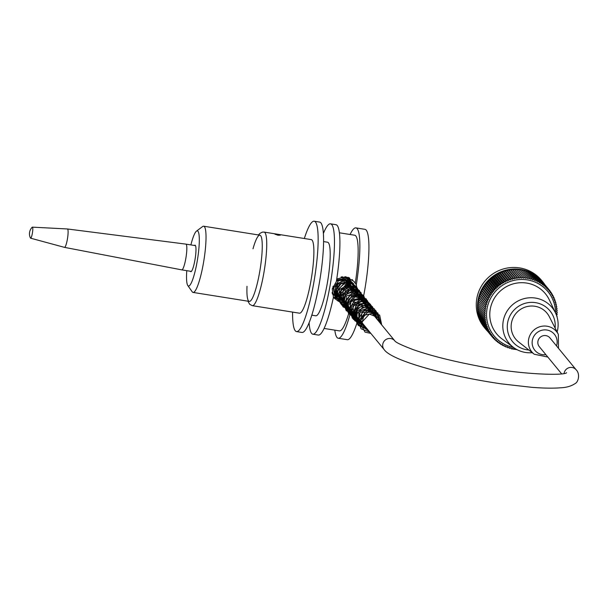 <?xml version="1.0" encoding="UTF-8"?>
<svg xmlns="http://www.w3.org/2000/svg" width="609" height="609" viewBox="0 0 609 609"><rect width="100%" height="100%" fill="white"/><g stroke="black" fill="none" stroke-linecap="round" stroke-linejoin="round"><path stroke-width="0.91" d="M561.62 373.835L539.323 346.696A6.889 6.722 -39.4 0 1 540.381 337.127A6.889 6.722 -39.4 0 1 549.973 337.942L576.175 369.83A6.889 6.722 -39.4 0 1 576.335 370.028M542.863 281.959L541.607 280.429A37.073 36.152 140.6 0 0 490.009 276.037A37.073 36.152 140.6 0 0 484.322 327.505L485.579 329.035A37.073 36.152 -39.4 0 1 491.273 277.567A37.073 36.152 -39.4 0 1 542.863 281.959A37.073 36.152 -39.4 0 1 544.743 284.479M510.654 347.945L511.294 348.721A37.073 36.152 140.6 0 0 511.301 348.721L511.484 348.942A140.1 5.367 60.3 0 0 510.913 347.838A139.339 30.404 -29.2 0 1 509.588 348.348A139.339 6.92 63.2 0 0 509.139 347.32A139.339 30.085 -26.1 0 1 507.784 347.762A139.339 8.488 66.2 0 0 507.396 346.704A139.339 29.681 -23.1 0 1 506.01 347.084A139.339 10.026 69.1 0 0 505.691 345.996A139.339 29.194 -20 0 1 504.282 346.315A139.339 11.541 72 0 0 504.031 345.204A139.339 28.631 -17 0 1 502.592 345.455A139.339 13.025 75 0 0 502.41 344.329A139.339 27.991 -13.9 0 1 500.956 344.511A139.339 14.471 78 0 0 500.842 343.362A139.339 27.268 -10.9 0 1 499.372 343.476A139.339 15.88 80.9 0 0 499.327 342.311A139.339 26.476 -7.8 0 1 497.85 342.365A139.339 17.242 83.9 0 0 497.88 341.192A139.339 25.608 -4.8 0 1 496.388 341.169A139.339 18.559 86.9 0 0 496.487 339.989A139.339 24.672 -1.8 0 1 494.995 339.898A139.339 19.823 89.8 0 0 495.163 338.718A139.339 23.66 1.3 0 1 493.671 338.551A139.339 21.033 92.8 0 0 493.907 337.378A139.339 22.594 4.3 0 1 492.422 337.142A139.339 22.19 95.8 0 0 492.734 335.97A139.339 21.46 7.3 0 1 491.25 335.666A139.339 23.287 98.8 0 0 491.63 334.501A139.339 20.272 10.3 0 1 490.161 334.128A139.339 24.314 101.8 0 0 490.61 332.978A139.339 19.024 13.2 0 1 489.149 332.529A139.339 25.274 104.9 0 0 489.666 331.395A139.339 17.73 16.2 0 1 488.228 330.885A139.339 26.164 107.9 0 0 488.814 329.766A139.339 16.382 19.2 0 1 487.398 329.187A139.339 26.986 110.9 0 0 488.053 328.099A139.339 14.989 22.2 0 1 486.66 327.452A139.339 27.732 114 0 0 487.375 326.386A139.339 13.55 25.1 0 1 486.012 325.678A139.339 28.41 117 0 0 486.789 324.643A139.339 12.081 28.1 0 1 485.457 323.866A139.339 29.004 120.1 0 0 486.302 322.861A139.339 10.581 31 0 1 485.008 322.024A139.339 29.514 123.1 0 0 485.906 321.065A139.339 9.051 33.9 0 1 484.65 320.167A139.339 29.948 126.2 0 0 485.609 319.238A139.339 7.491 36.9 0 1 484.391 318.286A139.339 30.298 129.3 0 0 485.403 317.403A139.339 5.915 39.8 0 1 484.231 316.391A139.339 30.564 132.3 0 0 485.297 315.553A139.339 4.316 42.7 0 1 484.17 314.488A139.339 30.754 135.4 0 0 485.289 313.696A139.339 2.718 45.7 0 1 484.216 312.584A139.339 30.853 138.5 0 0 485.381 311.846A139.339 1.104 48.6 0 1 484.353 310.681A139.339 30.869 141.6 0 0 485.563 309.996A139.339 0.518 51.5 0 0 484.597 308.786A139.339 30.8 144.6 0 0 485.845 308.154A139.339 2.131 54.4 0 0 484.939 306.898A139.339 30.64 147.7 0 0 486.226 306.335A139.339 3.738 57.4 0 0 485.381 305.04A139.339 30.404 150.8 0 0 486.705 304.53A139.339 5.336 60.3 0 0 485.913 303.198A139.339 30.085 153.9 0 0 487.269 302.749A139.339 6.92 63.2 0 0 486.545 301.379A139.339 29.681 156.9 0 0 487.931 300.998A139.339 8.488 66.2 0 0 487.269 299.598A139.339 29.194 160 0 0 488.684 299.285A139.339 10.026 69.1 0 0 488.083 297.862A139.339 28.631 163 0 0 489.522 297.603A139.339 11.541 72 0 0 488.989 296.157A139.339 27.991 166.1 0 0 490.443 295.974A139.339 13.025 75 0 0 489.986 294.505A139.339 27.268 169.1 0 0 491.455 294.391A139.339 14.471 78 0 0 491.06 292.906A139.339 26.476 172.2 0 0 492.544 292.86A139.339 15.88 80.9 0 0 492.224 291.361A139.339 25.608 175.2 0 0 493.709 291.384A139.339 17.242 83.9 0 0 493.457 289.876A139.339 24.672 178.2 0 0 494.95 289.968A139.339 18.559 86.9 0 0 494.767 288.46A139.339 23.66 -178.7 0 0 496.259 288.62A139.339 19.823 89.8 0 0 496.152 287.105A139.339 22.594 -175.7 0 0 497.637 287.341A139.339 21.033 92.8 0 0 497.606 285.827A139.339 21.46 -172.7 0 0 499.083 286.131A139.339 22.19 95.8 0 0 499.114 284.624A139.339 20.272 -169.7 0 0 500.583 284.997A139.339 23.287 98.8 0 0 500.689 283.497A139.339 19.024 -166.8 0 0 502.143 283.946A139.339 24.314 101.8 0 0 502.318 282.462A139.339 17.73 -163.8 0 0 503.757 282.972A139.339 25.274 104.9 0 0 503.993 281.503A139.339 16.382 -160.8 0 0 505.409 282.081A139.339 26.164 107.9 0 0 505.721 280.635A139.339 14.989 -157.8 0 0 507.114 281.282A139.339 26.986 110.9 0 0 507.487 279.851A139.339 13.55 -154.9 0 0 508.85 280.566A139.339 27.732 114 0 0 509.284 279.166A139.339 12.081 -151.9 0 0 510.616 279.942A139.339 28.41 117 0 0 511.118 278.572A139.339 10.581 -149 0 0 512.413 279.409A139.339 29.004 120.1 0 0 512.984 278.069A139.339 9.051 -146.1 0 0 514.24 278.968A139.339 29.514 123.1 0 0 514.864 277.674A139.339 7.491 -143.1 0 0 516.074 278.625A139.339 29.948 126.2 0 0 516.759 277.369A139.339 5.915 -140.2 0 0 517.932 278.382A139.339 30.298 129.3 0 0 518.662 277.164A139.339 4.316 -137.3 0 0 519.789 278.229A139.339 30.564 132.3 0 0 520.581 277.057A139.339 2.718 -134.3 0 0 521.654 278.176A139.339 30.754 135.4 0 0 522.492 277.049A139.339 1.104 -131.4 0 0 523.512 278.222A139.339 30.853 138.5 0 0 524.402 277.148A139.339 0.518 -128.5 0 1 525.369 278.359A139.339 30.869 141.6 0 0 526.298 277.339A139.339 2.131 -125.6 0 1 527.211 278.595A139.339 30.8 144.6 0 0 528.186 277.635L521.669 269.703L520.634 270.442M511.743 348.82A37.073 36.152 140.6 0 0 513.41 349.147A37.073 36.152 140.6 0 0 513.981 349.239A37.073 36.152 140.6 0 0 515.085 349.399A138.586 2.116 -125.6 0 0 514.544 348.599A138.586 30.633 144.6 0 1 513.417 349.163A138.586 3.563 -122.9 0 0 512.9 348.302A140.1 30.831 147.4 0 1 511.484 348.942M487.68 331.372A37.073 36.152 -39.4 0 1 485.579 329.035M515.153 349.406A37.073 36.152 140.6 0 0 516.706 349.558L516.957 349.787A140.1 0.678 -128.2 0 0 516.721 349.49M515.869 349.003A138.586 30.694 141.9 0 1 515.107 349.429L514.506 348.622M556.877 316.444A139.339 30.869 -38.4 0 0 557.121 316.178A139.339 1.104 -131.4 0 1 556.603 315.599M556.466 315.234A139.339 30.853 -41.5 0 0 557.265 314.274A139.339 2.718 -134.3 0 1 556.466 313.498A139.339 30.754 -44.6 0 0 557.304 312.371A139.339 4.316 -137.3 0 1 556.459 311.641A139.339 30.564 -47.7 0 0 557.243 310.468A139.339 5.915 -140.2 0 1 556.352 309.791A139.339 30.298 -50.7 0 0 557.083 308.58A139.339 7.491 -143.1 0 1 556.146 307.956A139.339 29.948 -53.8 0 0 556.832 306.692A139.339 9.051 -146.1 0 1 555.85 306.137A139.339 29.514 -56.9 0 0 556.474 304.835A139.339 10.581 -149 0 1 555.454 304.333A139.339 29.004 -59.9 0 0 556.017 302.993A139.339 12.081 -151.9 0 1 554.959 302.551A139.339 28.41 -63 0 0 555.461 301.189A139.339 13.55 -154.9 0 1 554.38 300.808A139.339 27.732 -66 0 0 554.814 299.407A139.339 14.989 -157.8 0 1 553.703 299.095A139.339 26.986 -69.1 0 0 554.076 297.672A139.339 16.382 -160.8 0 1 552.934 297.428A139.339 26.164 -72.1 0 0 553.246 295.974A139.339 17.73 -163.8 0 1 552.081 295.799A139.339 25.274 -75.1 0 0 552.325 294.33A139.339 19.024 -166.8 0 1 551.145 294.223A139.339 24.314 -78.2 0 0 551.32 292.731A139.339 20.272 -169.7 0 1 550.125 292.693A139.339 23.287 -81.2 0 0 550.224 291.193A139.339 21.46 -172.7 0 1 549.021 291.224A139.339 22.19 -84.2 0 0 549.052 289.717A139.339 22.594 -175.7 0 1 547.841 289.823A139.339 21.033 -87.2 0 0 547.803 288.308A139.339 23.66 -178.7 0 1 546.593 288.476A139.339 19.823 -90.2 0 0 546.479 286.961A139.339 24.672 178.2 0 1 545.268 287.204A139.339 18.559 -93.1 0 0 545.085 285.69A139.339 25.608 175.2 0 1 543.875 286.002A139.339 17.242 -96.1 0 0 543.624 284.494A139.339 26.476 172.2 0 1 542.421 284.883A139.339 15.88 -99.1 0 0 542.101 283.383A139.339 27.268 169.1 0 1 540.906 283.832A139.339 14.471 -102 0 0 540.518 282.348A139.339 27.991 166.1 0 1 539.346 282.873A139.339 13.025 -105 0 0 538.881 281.404A139.339 28.631 163 0 1 537.724 281.99A139.339 11.541 -108 0 0 537.199 280.543A139.339 29.194 160 0 1 536.057 281.198A139.339 10.026 -110.9 0 0 535.463 279.775A139.339 29.681 156.9 0 1 534.352 280.49A139.339 8.488 -113.8 0 0 533.69 279.097A139.339 30.085 153.9 0 1 532.609 279.874A139.339 6.92 -116.8 0 0 531.885 278.511A139.339 30.404 150.8 0 1 530.835 279.356A139.339 5.336 -119.7 0 0 530.051 278.024A139.339 30.64 147.7 0 1 529.038 278.93A139.339 3.738 -122.6 0 0 528.186 277.635M555.522 312.988A34.835 33.967 140.6 0 0 527.173 279.874A34.835 33.967 140.6 0 0 487.223 307.849A34.835 33.967 140.6 0 0 513.562 347.465M508.827 347.419L509.588 348.348M507 346.81L507.784 347.762M505.211 346.11L506.01 347.084M503.453 345.311L504.282 346.315M501.732 344.412L502.592 345.455M500.065 343.423L500.956 344.511M498.444 342.342L499.372 343.476M496.875 341.177L497.85 342.365M495.368 339.921L496.388 341.169M493.914 338.581L494.995 339.898M492.521 337.158L493.671 338.551M485.913 329.164L492.422 337.142M484.764 327.558L491.25 335.666M483.706 325.906L490.161 334.128M482.747 324.209L489.149 332.529M481.879 322.473L481.711 322.953L488.228 330.885M481.11 320.699L480.882 321.255L487.398 329.187M480.432 318.888L480.143 319.519L486.66 327.452M479.862 317.053L479.496 317.746L486.012 325.678M479.39 315.188L478.94 315.934L485.457 323.866M479.017 313.308L478.484 314.092L485.008 322.024M478.743 311.412L478.134 312.234L484.65 320.167M478.575 309.509L477.875 310.354L484.391 318.286M478.507 307.598L477.715 308.458L484.231 316.391M478.545 305.688L477.654 306.555L484.17 314.488M478.689 303.777L477.7 304.652L484.216 312.584M524.402 277.148L517.886 269.216L516.858 270.122L515.975 269.117L514.993 270.076L514.065 269.125L513.136 270.13L512.146 269.231L511.271 270.282L510.243 269.437L509.421 270.525L508.34 269.741L507.579 270.868L506.46 270.137L505.759 271.309L504.602 270.64L503.963 271.842L502.768 271.233L502.189 272.467L500.971 271.918L500.453 273.182L499.205 272.703L498.756 273.981L497.477 273.57L497.096 274.872L495.802 274.53L495.49 275.847L494.173 275.572L493.929 276.897L492.597 276.692L492.43 278.031L491.082 277.894L490.983 279.242L489.636 279.173L489.606 280.521L488.251 280.528L488.296 281.868L486.941 281.944L487.055 283.284L485.7 283.429L485.883 284.761L484.543 284.974L484.794 286.291L483.47 286.573L483.79 287.874L482.473 288.224L482.861 289.511L481.567 289.93L482.024 291.186L480.752 291.673L481.277 292.899L480.029 293.447L480.615 294.649L479.397 295.266L480.044 296.431L478.857 297.108L479.572 298.235L478.423 298.973L479.192 300.054L478.08 300.854L478.91 301.897L477.837 302.749L484.353 310.681M478.91 301.897L485.563 309.996M478.08 300.854L484.597 308.786M479.192 300.054L485.845 308.154M478.423 298.973L484.939 306.898M479.572 298.235L486.226 306.335M478.857 297.108L485.381 305.04M480.044 296.431L486.705 304.53M479.397 295.266L485.913 303.198M480.615 294.649L487.269 302.749M480.029 293.447L486.545 301.379M481.277 292.899L487.931 300.998M480.752 291.673L487.269 299.598M482.024 291.186L488.684 299.285M481.567 289.93L488.083 297.862M482.861 289.511L489.522 297.603M482.473 288.224L488.989 296.157M483.79 287.874L490.443 295.974M483.47 286.573L489.986 294.505M484.794 286.291L491.455 294.391M484.543 284.974L491.06 292.906M485.883 284.761L492.544 292.86M485.7 283.429L492.224 291.361M487.055 283.284L493.709 291.384M486.941 281.944L493.457 289.876M488.296 281.868L494.95 289.968M488.251 280.528L494.767 288.46M489.606 280.521L496.259 288.62M489.636 279.173L496.152 287.105M490.983 279.242L497.637 287.341M491.082 277.894L497.606 285.827M492.43 278.031L499.083 286.131M492.597 276.692L499.114 284.624M493.929 276.897L500.583 284.997M494.173 275.572L500.689 283.497M495.49 275.847L502.143 283.946M495.802 274.53L502.318 282.462M497.096 274.872L503.757 282.972M497.477 273.57L503.993 281.503M498.756 273.981L505.409 282.081M499.205 272.703L505.721 280.635M500.453 273.182L507.114 281.282M500.971 271.918L507.487 279.851M502.189 272.467L508.85 280.566M502.768 271.233L509.284 279.166M503.963 271.842L510.616 279.942M504.602 270.64L511.118 278.572M505.759 271.309L512.413 279.409M506.46 270.137L512.984 278.069M507.579 270.868L514.24 278.968M508.34 269.741L514.864 277.674M509.421 270.525L516.074 278.625M510.243 269.437L516.759 277.369M511.271 270.282L517.932 278.382M512.146 269.231L518.662 277.164M513.136 270.13L519.789 278.229M514.065 269.125L520.581 277.057M514.993 270.076L521.654 278.176M515.975 269.117L522.492 277.049M516.858 270.122L523.512 278.222M518.731 270.244L519.781 269.406L526.298 277.339M557.121 316.178L556.565 315.508M557.265 314.274L556.535 313.399M557.304 312.371L556.565 311.473M557.243 310.468L556.497 309.555M557.083 308.58L556.314 307.644M556.832 306.692L556.04 305.733M556.474 304.835L555.659 303.845M556.017 302.993L555.18 301.973M555.461 301.189L554.593 300.123M554.814 299.407L553.908 298.303M554.076 297.672L553.132 296.514M553.246 295.974L552.256 294.771M552.325 294.33L551.282 293.058M551.32 292.731L550.216 291.391M550.224 291.193L549.052 289.77M549.052 289.717L542.444 281.784M547.803 288.308L541.066 280.376M546.479 286.961L539.627 279.051M545.085 285.69L538.128 277.811M543.624 284.494L537.108 276.57L536.575 276.653M542.101 283.383L535.585 275.451L534.961 275.588M540.518 282.348L534.002 274.415L533.301 274.606M538.881 281.404L532.365 273.471L531.588 273.723M537.199 280.543L530.675 272.611L529.845 272.931M535.463 279.775L528.947 271.842L528.056 272.231M533.69 279.097L527.173 271.165L526.237 271.637M531.885 278.511L525.369 270.579L524.387 271.134M530.051 278.024L523.527 270.091L522.522 270.739M557.121 331.974A27.945 27.245 140.6 0 0 555.553 313.041L549.371 299.986A31.569 30.785 140.6 0 0 501.489 290.006A31.569 30.785 140.6 0 0 501.999 338.916L513.615 347.503A27.945 27.245 140.6 0 0 523.869 352.154A27.945 27.245 140.6 0 0 532.243 352.687M513.417 349.163L512.839 348.333M555.553 313.041A27.945 27.245 140.6 0 0 535.387 298.06A27.945 27.245 140.6 0 0 505.166 314.739A27.945 27.245 140.6 0 0 513.615 347.503M555.111 328.03A24.215 23.614 140.6 0 0 535.517 302.65A24.215 23.614 140.6 0 0 507.51 323.493A24.215 23.614 140.6 0 0 528.856 350.015M534.869 306.258A20.341 19.838 140.6 0 0 512.991 318.119A20.341 19.838 140.6 0 0 518.541 341.885L534.184 354.217A15.986 15.59 -39.4 0 1 529.822 335.536A15.986 15.59 -39.4 0 1 547.011 326.211A15.986 15.59 -39.4 0 1 558.339 334.364L549.28 316.627A20.341 19.838 140.6 0 0 534.869 306.258M277.993 235.234L274.872 234.145L280.368 235.165L277.993 235.234M352.687 280.087L352.078 279.546M339.578 299.514A33.533 5.626 99.1 0 1 339.845 295.677M342.327 277.476A33.533 5.626 99.1 0 1 342.464 276.722M348.135 277.308L347.115 282.812M349.581 277.917A13.04 12.713 -39.4 0 1 349.269 285.438M253.001 248.799A33.533 5.626 99.1 0 1 259.868 235.181A33.533 5.626 99.1 0 1 260.622 235.668A33.533 5.626 99.1 0 1 257.706 281.716A33.533 5.626 99.1 0 1 249.294 301.402A33.533 5.626 99.1 0 1 247.003 286.329M247.901 301.181L249.751 304.363L252.332 305.665L299.483 313.193A37.256 6.25 -80.9 0 0 311.526 277.392A37.256 6.25 -80.9 0 0 311.229 239.611L264.085 232.082L262.395 232.12L259.86 233.414L258.475 234.96M292.579 312.09A55.883 9.371 -80.9 0 0 295.281 330.771A55.883 9.371 -80.9 0 0 296.545 331.593A55.883 9.371 -80.9 0 0 314.609 277.879A55.883 9.371 -80.9 0 0 314.168 221.219A55.883 9.371 -80.9 0 0 304.333 238.507M314.168 221.219L319.611 222.087A55.883 9.371 99.1 0 1 320.052 278.747A55.883 9.371 99.1 0 1 301.98 332.461L296.545 331.593M336.282 298.676L333.344 297.002M338.497 301.364L333.382 297.474M312.866 334.196L318.301 335.064A55.883 9.371 99.1 0 0 333.443 297.192L332.263 289.009L336.351 281.495A55.883 9.371 99.1 0 0 335.932 224.691L330.489 223.823A55.883 9.371 99.1 0 1 330.908 280.627A55.883 9.371 99.1 0 1 312.866 334.196A55.883 9.371 99.1 0 1 311.602 333.382A55.883 9.371 99.1 0 1 309.106 322.785M336.739 279.006L345.706 276.722L353.837 281.312L356.303 284.685L357.65 293.066L357.125 294.992M358.404 318.263A55.883 9.371 99.1 0 1 347.32 339.7L338.254 338.254A55.883 9.371 -80.9 0 0 351.279 309.585M356.303 284.685A55.883 9.371 -80.9 0 0 355.884 227.88L364.951 229.327A55.883 9.371 99.1 0 1 366.215 230.141A55.883 9.371 99.1 0 1 362.515 301.554M355.884 227.88A55.883 9.371 -80.9 0 0 350.091 234.495M334.813 330.154A55.883 9.371 -80.9 0 0 338.254 338.254M350.16 308.23A48.431 8.123 99.1 0 1 339.426 330.893L324.095 328.441M339.373 232.79L354.704 235.234A48.431 8.123 99.1 0 1 355.237 283.391M323.569 241.583L327.551 242.215A37.256 6.25 99.1 0 1 328.396 242.763A37.256 6.25 99.1 0 1 327.398 282.698A37.256 6.25 99.1 0 1 315.805 315.797L311.823 315.165M323.371 233.498A55.883 9.371 99.1 0 1 330.489 223.823M191.386 271.408L181.794 269.878A13.04 2.185 -80.9 0 0 181.794 269.878A13.04 2.185 -80.9 0 0 185.852 258.292A13.04 2.185 -80.9 0 0 186.202 244.308A13.04 2.185 -80.9 0 0 185.912 244.118A13.04 2.185 -80.9 0 0 185.897 244.118L195.497 245.655M30.617 238.188L64.478 247.361A9.318 1.561 -80.9 0 0 64.501 247.368A9.318 1.561 -80.9 0 0 67.401 239.116A9.318 1.561 -80.9 0 0 67.652 229.113A9.318 1.561 -80.9 0 0 67.439 228.976A9.318 1.561 -80.9 0 0 67.416 228.969L32.384 227.149A5.588 0.936 -80.9 0 0 32.17 227.264A9.318 9.318 0 0 0 30.45 238.012A5.588 0.936 -80.9 0 0 30.617 238.188A5.588 0.936 -80.9 0 0 32.368 233.27A5.588 0.936 -80.9 0 0 32.528 227.233A5.588 0.936 -80.9 0 0 32.384 227.149M379.498 322.222L378.242 317.548L369.343 314.092L362.469 321.567L361 321.11M194.454 245.488A13.413 2.246 99.1 0 1 195.032 245.199A13.413 2.246 99.1 0 1 195.854 252.811A13.413 2.246 99.1 0 1 193.441 266.628A13.413 2.246 99.1 0 1 190.807 271.69A13.413 2.246 99.1 0 1 190.343 271.241M186.773 270.67A27.945 4.689 -80.9 0 0 187.793 285.514L192.208 291.795A33.533 5.626 -80.9 0 0 193.076 292.427A33.533 5.626 -80.9 0 0 201.975 270.556A33.533 5.626 -80.9 0 0 205.918 233.262A33.533 5.626 -80.9 0 0 203.65 226.205A33.533 5.626 -80.9 0 0 202.63 226.533L196.479 231.131A27.945 4.689 -80.9 0 0 190.883 244.917M187.793 285.514A27.945 4.689 -80.9 0 0 195.436 269.993A27.945 4.689 -80.9 0 0 199.219 236.734A27.945 4.689 -80.9 0 0 196.479 231.131M564.086 373.446A6.889 6.722 -39.4 0 1 576.175 369.83C580.232 373.698 578.611 382.049 574.972 383.662C571.204 386.167 566.454 387.545 560.714 387.781C553.231 388.405 543.548 388.245 531.68 387.316L501.215 383.845C447.98 376.004 391.884 360.924 384.172 349.619A6.889 6.722 140.6 0 1 385.231 340.05A6.889 6.722 140.6 0 1 394.853 340.903M566.614 372.708C564.589 375.844 520.078 374.649 477.783 365.986C451.733 361.03 430.16 355.565 413.054 349.589C401.643 345.204 395.568 342.296 394.822 340.865L343.994 279.006A6.889 6.722 140.6 0 0 341.093 276.981M333.001 287.311A6.889 6.722 140.6 0 0 333.336 287.76M556.527 345.927A12.637 12.325 140.6 0 0 546.874 330.017A12.637 12.325 140.6 0 0 532.144 342.129A12.637 12.325 140.6 0 0 545.877 354.674M252.332 305.665A37.256 6.25 -80.9 0 0 263.925 272.566A37.256 6.25 -80.9 0 0 264.923 232.623A37.256 6.25 -80.9 0 0 264.085 232.082M361.297 321.788L384.172 349.619M343.994 279.006L341.421 276.905M334.097 288.689L332.453 288.141M558.339 334.364L558.483 348.295M547.826 357.049L534.184 354.217M64.501 247.368L181.787 269.871M67.439 228.976L185.897 244.118M368.559 330.611L361.693 324.407L363.9 315.34L373.355 313.14L378.448 320.943M367.509 329.34L360.307 321.514L365.514 312.151L373.728 312.584L377.405 319.672M366.458 328.061L360.482 323.859L361.959 312.63L372.784 311.374L376.354 318.393M365.415 326.789L358.731 321.118L360.026 312.371L369.64 309.113L375.304 317.114M364.365 325.511L359.005 322.214L358.678 311.511L368.475 307.804L374.261 315.843M363.314 324.239L356.844 319.093L357.3 310.765L366.694 306.35L373.195 313.65L373.21 314.564M362.264 322.96L356.006 318.256L356.707 308.786L365.21 305.002L372.16 313.292M361.221 321.689L354.172 314.777L359.249 304.485L369.716 307.142L371.117 312.014M360.17 320.41L353.121 313.483L356.63 304.157L365.644 303.236L370.066 310.742M359.12 319.139L354.819 316.977L352.725 306.403L361.997 301.166L369.016 309.463M358.077 317.86L351.972 313.445L351.363 305.885L360.231 299.826L367.844 306.396L367.973 308.192M357.026 316.589L349.84 308.839L354.895 299.461L363.185 299.788L366.923 306.913M355.976 315.31L349.703 310.56L351.187 300.176L361.107 297.968L365.872 305.642M354.933 314.031L349.437 310.56L347.724 304.264L353.936 296.446L363.017 298.935L364.829 304.363M353.898 312.775L346.673 304.942L351.903 295.563L360.109 296.004L363.779 303.084M352.832 311.481L347.267 307.903L345.95 300.054L351.157 294.155L358.693 294.505L362.698 300.709L362.728 301.813M351.789 310.209L346.818 307.37L346.186 296.081L356.714 292.777L361.685 300.534M350.738 308.93L344.047 303.244L345.379 294.482L355.001 291.269L360.635 299.263M349.688 307.659L343.918 303.777L343.324 294.863L350.51 289.663L357.019 291.757L359.584 297.984M348.645 306.38L342.661 302.178L341.778 294.87L350.145 288.339L358.221 294.132L358.541 296.712M347.594 305.109L341.238 300.191L343.727 289.108L354.59 288.91L357.491 295.434M346.544 303.83L339.776 297.923L341.466 289.024L351.104 286.26L356.44 294.162M345.501 302.559L341.169 300.374L339.114 289.793L348.401 284.586L355.39 292.883M344.45 301.28L338.794 297.58L337.31 290.95L343.689 283.611L352.512 286.154L354.347 291.612M343.4 300.009L337.5 295.928L336.442 288.849L340.781 283.139L347.686 282.348L353.296 290.333M342.357 298.73L335.095 289.793L337.409 283.764L342.981 280.764L352.071 287.022M334.113 287.509L338.596 280.642L346.491 280.132L351.203 287.783M340.256 296.18L334.737 292.67L333.054 286.314M336.587 280.018L344.61 278.541L349.931 284.266L350.152 286.504M341.55 276.874L348.881 282.987L349.102 285.233M359.904 321.095L368.118 311.717L379.651 315.066L381.698 324.901M370.835 333.389L365.042 332.133L358.739 320.73L366.892 310.499L377.793 312.927L380.655 323.623M369.792 332.118L361.145 328.822L357.643 320.25L364.281 309.852L376.149 311.123L379.605 322.351M368.742 330.839L357.46 323.638L360.383 310.529L370.584 307.667L378.326 314.411L378.554 321.072M367.691 329.568L358.29 325.457L355.884 315.127L362.766 307.035L374.269 308.755L377.511 319.801M366.641 328.289L357.993 324.993L354.59 318.111L356.181 310.582L362.028 305.634L369.541 305.398L375.639 310.529L376.461 318.522M365.598 327.01L354.59 320.418L353.623 313.369L356.897 307.043L363.124 303.754L369.96 304.728L374.938 309.973L375.41 317.243M364.547 325.739L353.38 318.789L355.755 305.863L367.235 302.787L374.687 311.572L374.368 315.972M363.497 324.46L353.311 319.306L351.363 312.326L353.898 305.512L359.873 301.47L366.945 301.767L372.632 306.966L373.317 314.693M362.454 323.189L355.085 320.966L350.723 314.655L354.75 302.308L367.349 301.189L371.909 306.418L372.266 313.422M361.403 321.91L352.367 318.21L349.338 308.93L354.994 300.138L365.149 299.339L370.607 304.561L371.224 312.143M360.353 320.638L349.505 314.358L350.639 301.828L362.72 297.588L370.561 307.157L370.173 310.872M359.31 319.36L353.738 318.218L347.199 306.814L355.374 296.469L366.268 298.905L369.123 309.593M358.259 318.088L348.652 313.726L346.11 306.51L348.569 299.247L354.902 295.022L362.325 295.654L367.531 300.892L368.08 308.321M357.209 316.809L350.106 314.777L345.684 308.946L345.623 301.592L349.947 295.601L362.332 294.939L367.257 306.038L367.029 307.043M356.166 315.538L350.145 314.153L344.1 302.551L352.588 292.533L363.253 295.205L365.979 305.764M355.116 314.259L346.247 310.742L343.004 301.767L345.752 295.007L351.873 291.171L358.907 291.703L364.045 296.385L364.928 304.492M354.065 312.98L347.32 311.184L341.999 299.978L349.726 290.227L360.916 292.419L363.885 303.213M353.022 311.709L350.913 311.602L341.238 302.985L345.516 290.676L358.442 290.029L362.835 301.942M351.972 310.43L343.133 306.944L339.891 300.024L341.611 292.564L347.503 287.722L354.978 287.577L360.992 292.723L361.784 300.663M350.921 309.159L342.669 306.228L338.81 298.372L340.69 291.087L346.521 286.42L353.821 286.268L359.493 290.66L360.741 299.392M349.878 307.88L341.611 304.942L337.942 294.033L345.341 285.195L356.6 287.204L359.691 298.113M348.828 306.609L340.918 303.967L336.807 296.72L338.239 289.108L344.016 284.03L351.538 283.657L357.414 288.141L358.64 296.842M347.777 305.33L341.938 304.051L336.526 298.182L336.168 290.196L340.979 283.802L348.668 281.99L356.257 286.702L357.597 295.563M346.727 304.058L339.609 302.011L335.178 296.103L337.888 284.228L349.421 281.099L355.679 286.215L356.547 294.284M345.684 302.78L334.843 296.522L335.932 284.015L347.343 279.569L355.702 287.92L355.496 293.013M344.633 301.501L335.041 297.169L332.986 286.496M336.419 281.061L347.107 278.488L353.532 283.558L354.453 291.734M343.583 300.229L336.503 298.212L332.08 292.411M341.177 276.966L348.485 278.229L353.19 283.847L353.403 290.463M342.54 298.95L332.887 294.543L332.225 293.607M347.884 277.224L352.352 289.184M341.489 297.679L332.248 293.759M348.79 277.559L351.309 287.912M340.439 296.4L332.202 293.485M259.868 235.181L203.65 226.205M249.294 301.402L193.076 292.427"/></g></svg>
